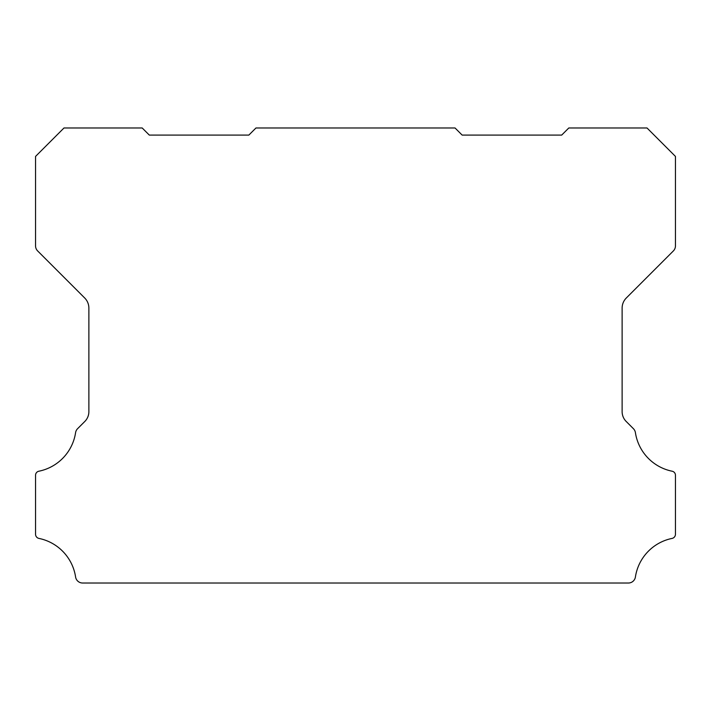 <?xml version="1.0" encoding="UTF-8"?>
<svg xmlns="http://www.w3.org/2000/svg" width="711" height="711" viewBox="0 0 711 711"><rect width="100%" height="100%" fill="white"/><g stroke="black" fill="none" stroke-linecap="round" stroke-linejoin="round"><path stroke-width="1.07" d="M35.55 475.25A4.115 4.115 0 0 1 38.963 471.197A46.499 46.499 0 0 0 75.588 432.644A7.154 7.154 0 0 1 77.606 428.671L84.716 421.561A13.873 13.873 0 0 0 88.875 411.509L88.875 308.067A14.3 14.3 0 0 0 84.716 298.007L37.639 250.93A7.217 7.217 0 0 1 35.55 245.908L35.55 156.42L63.99 127.98L142.2 127.98L149.31 135.09L248.85 135.09L255.96 127.98L455.04 127.98L462.15 135.09L561.69 135.09L568.8 127.98L647.01 127.98L675.45 156.42L675.45 245.908A7.217 7.217 0 0 1 673.37 250.93L626.293 298.007A14.3 14.3 0 0 0 622.125 308.067L622.125 411.509A13.873 13.873 0 0 0 626.293 421.561L633.394 428.671A7.154 7.154 0 0 1 635.412 432.644A46.499 46.499 0 0 0 672.037 471.197A4.115 4.115 0 0 1 675.45 475.375L675.45 534.254A4.257 4.257 0 0 1 672.037 538.423A46.473 46.473 0 0 0 635.412 576.977A7.101 7.101 0 0 1 628.391 583.02L82.609 583.02A7.101 7.101 0 0 1 75.588 576.977A46.473 46.473 0 0 0 38.963 538.423A4.257 4.257 0 0 1 35.55 534.254L35.55 475.375A4.115 4.115 0 0 1 35.55 475.25"/></g></svg>
